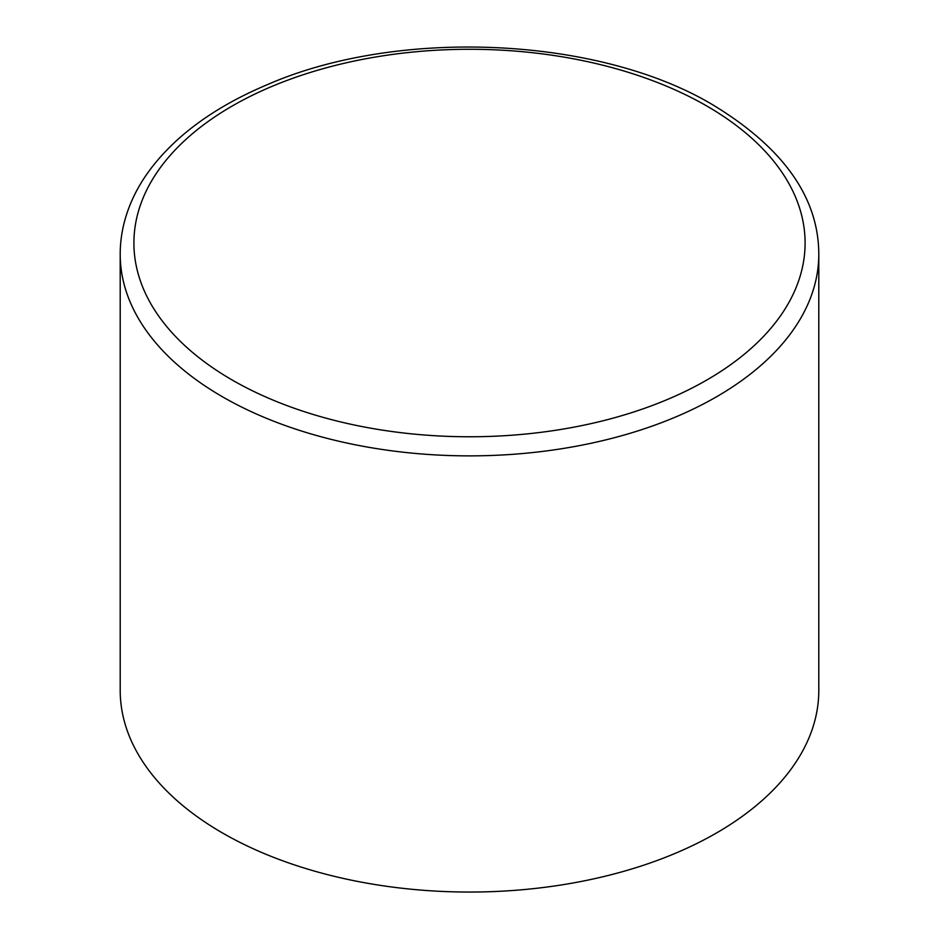 <?xml version="1.0" encoding="UTF-8"?>
<svg xmlns="http://www.w3.org/2000/svg" width="939" height="939" viewBox="0 0 939 939"><rect width="100%" height="100%" fill="white"/><g stroke="black" fill="none" stroke-linecap="round" stroke-linejoin="round"><path stroke-width="1.41" d="M818.796 254.211L818.796 690.388A349.296 201.662 180 0 1 469.5 892.05A349.296 201.662 180 0 1 120.204 690.388L120.204 254.211C120.192 237.52 123.525 220.958 130.192 204.538C139.465 181.65 155.228 160.053 177.494 139.747C201.275 118.255 231.123 99.933 267.04 84.78C398.418 27.196 599.739 36.633 713.652 105.344C783.607 148.08 818.655 197.706 818.796 254.211A349.296 201.662 180 0 1 469.5 455.873A349.296 201.662 180 0 1 120.204 254.211M706.797 106.013A335.599 193.751 180 0 1 556.358 430.168A335.599 193.751 180 0 1 145.345 192.871A335.599 193.751 180 0 1 706.797 106.013"/></g></svg>
